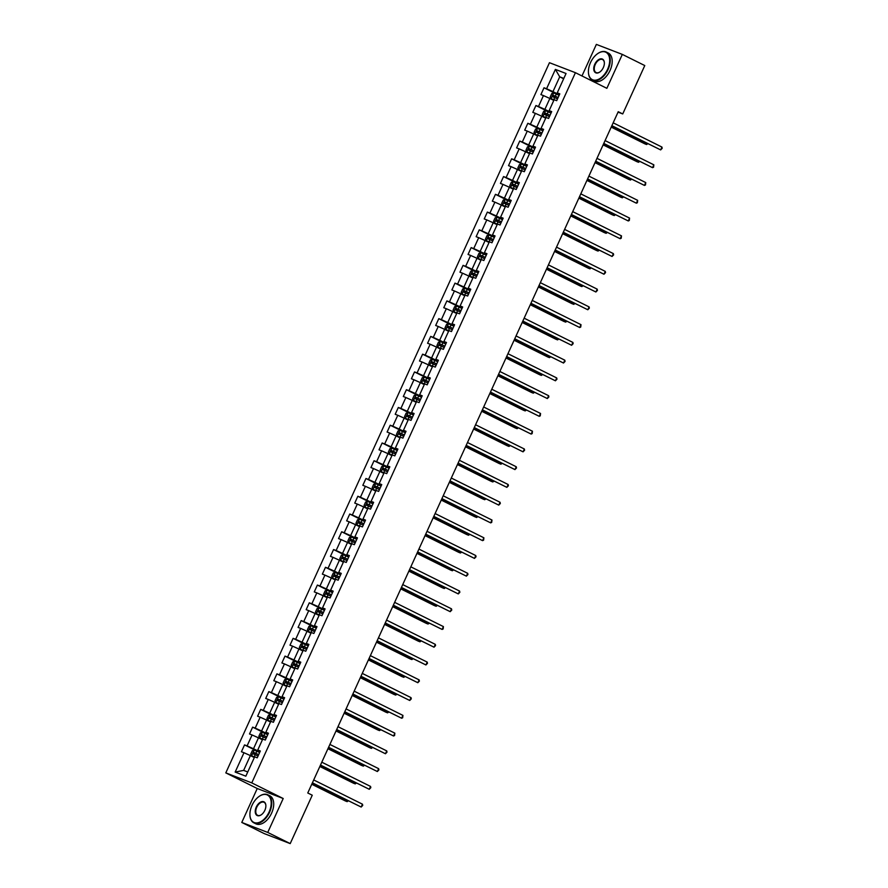 <?xml version="1.0" encoding="UTF-8"?>
<svg xmlns="http://www.w3.org/2000/svg" width="888" height="888" viewBox="0 0 888 888"><rect width="100%" height="100%" fill="white"/><g stroke="black" fill="none" stroke-linecap="round" stroke-linejoin="round"><path stroke-width="1.33" d="M241.78 822.443L267.743 832.433L283.205 798.512L257.243 788.511L241.78 822.443L264.236 833.599L290.209 843.6L312.254 795.215L307.77 792.984L618.237 111.71L622.732 113.942L644.777 65.557L622.322 54.401L596.359 44.4L581.973 75.957M257.243 788.511L225.807 772.882L549.461 62.704L575.424 72.694L251.77 782.883L225.807 772.882M555.389 69.397L546.575 88.756L544.011 87.768L540.903 94.605L543.456 95.582L538.483 106.516L535.919 105.528L532.8 112.365L535.364 113.342L530.38 124.276L527.827 123.288L524.708 130.125L527.272 131.102L522.288 142.036L519.735 141.048L516.616 147.885L519.18 148.873L514.196 159.796L511.632 158.808L508.524 165.645L511.088 166.633L506.105 177.556L503.54 176.568L500.432 183.405L502.985 184.393L498.013 195.316L495.449 194.328L492.341 201.165L494.894 202.153L489.921 213.076L487.357 212.088L484.238 218.925L486.802 219.913L481.818 230.836L479.265 229.848L476.146 236.685L478.71 237.673L473.726 248.596L471.162 247.608L468.054 254.445L470.618 255.433L465.634 266.356L463.07 265.368L459.962 272.205L462.526 273.193L457.542 284.116L454.978 283.139L451.87 289.965L454.423 290.953L449.45 301.876L446.886 300.899L443.767 307.725L446.331 308.713L441.358 319.636L438.794 318.659L435.675 325.485L438.239 326.473L433.255 337.396L430.702 336.419L427.583 343.245L430.147 344.233L425.163 355.156L422.599 354.179L419.491 361.005L422.055 361.993L417.071 372.927L414.507 371.939L411.399 378.765L413.963 379.753L408.98 390.687L406.415 389.699L403.307 396.525L405.86 397.513L400.888 408.447L398.324 407.459L395.204 414.285L397.769 415.273L392.785 426.207L390.232 425.219L387.113 432.045L389.677 433.033L384.693 443.967L382.14 442.979L379.021 449.805L381.585 450.793L376.601 461.727L374.037 460.739L370.929 467.565L373.493 468.553L368.509 479.487L365.945 478.499L362.837 485.325L365.39 486.313L360.417 497.247L357.853 496.259L354.745 503.085L357.298 504.073L352.325 515.007L349.761 514.019L346.642 520.845L349.206 521.833L344.222 532.767L341.669 531.779L338.55 538.605L341.114 539.593L336.13 550.527L333.566 549.539L330.458 556.365L333.022 557.353L328.038 568.287L325.474 567.299L322.366 574.125L324.93 575.113L319.946 586.047L317.382 585.059L314.274 591.885L316.827 592.873L311.855 603.807L309.29 602.819L306.171 609.645L308.735 610.633L303.763 621.567L301.199 620.579L298.079 627.416L300.644 628.393L295.66 639.327L293.107 638.339L289.988 645.176L292.552 646.153L287.568 657.087L285.004 656.099L281.896 662.936L284.46 663.913L279.476 674.847L276.912 673.859L273.804 680.696L276.368 681.673L271.384 692.607L268.82 691.619L265.712 698.456L268.265 699.433L263.292 710.367L260.728 709.379L257.609 716.216L260.173 717.204L255.189 728.127L252.636 727.139L249.517 733.976L252.081 734.964L247.097 745.887L244.544 744.899L241.425 751.736L243.989 752.724L235.165 772.072L245.832 776.179L254.656 756.831L257.22 757.808L260.328 750.982L257.764 749.994L262.748 739.071L265.312 740.048L268.42 733.222L265.856 732.234L270.84 721.311L273.404 722.288L276.512 715.462L273.959 714.474L278.932 703.551L281.496 704.528L284.615 697.702L282.051 696.714L287.024 685.78L289.588 686.768L292.707 679.942L290.143 678.954L295.127 668.02L297.68 669.008L300.799 662.182L298.235 661.194L303.219 650.26L305.783 651.248L308.891 644.422L306.327 643.434L311.311 632.5L313.875 633.488L316.983 626.662L314.419 625.674L319.403 614.74L321.967 615.728L325.075 608.902L322.522 607.914L327.494 596.98L330.059 597.968L333.178 591.142L330.614 590.154L335.597 579.22L338.15 580.208L341.269 573.382L338.705 572.394L343.689 561.46L346.242 562.448L349.361 555.622L346.797 554.634L351.781 543.7L354.345 544.688L357.453 537.862L354.889 536.874L359.873 525.94L362.437 526.928L365.545 520.102L362.992 519.114L367.965 508.18L370.529 509.168L373.637 502.342L371.084 501.354L376.057 490.42L378.621 491.408L381.74 484.582L379.176 483.594L384.16 472.66L386.713 473.648L389.832 466.822L387.268 465.834L392.252 454.9L394.816 455.888L397.924 449.062L395.36 448.074L400.344 437.14L402.908 438.128L406.016 431.291L403.452 430.314L408.436 419.38L411 420.368L414.108 413.531L411.555 412.554L416.528 401.62L419.092 402.608L422.211 395.771L419.647 394.794L424.619 383.86L427.184 384.848L430.303 378.011L427.739 377.034L432.722 366.1L435.275 367.088L438.395 360.251L435.83 359.274L440.814 348.34L443.378 349.328L446.486 342.491L443.922 341.503L448.906 330.58L451.47 331.568L454.578 324.731L452.014 323.743L456.998 312.82L459.562 313.808L462.67 306.971L460.117 305.983L465.09 295.06L467.654 296.048L470.773 289.211L468.209 288.223L473.193 277.3L475.746 278.288L478.865 271.451L476.301 270.463L481.285 259.54L483.838 260.528L486.957 253.691L484.393 252.703L489.377 241.78L491.941 242.768L495.049 235.931L492.485 234.943L497.469 224.02L500.033 225.008L503.141 218.171L500.588 217.183L505.561 206.26L508.125 207.237L511.233 200.411L508.68 199.423L513.653 188.5L516.217 189.477L519.336 182.651L516.772 181.663L521.756 170.74L524.309 171.717L527.428 164.891L524.864 163.903L529.847 152.98L532.412 153.957L535.519 147.131L532.955 146.143L537.939 135.209L540.503 136.197L543.611 129.371L541.047 128.383L546.031 117.449L548.595 118.437L551.703 111.611L549.15 110.623L554.123 99.689L556.687 100.677L559.806 93.851L557.242 92.863L566.056 73.504L555.389 69.397L559.718 76.823L552.969 91.619L559.362 94.805M257.764 749.994L260.106 751.47M259.895 751.936L253.502 748.75L258.486 737.828L262.415 739.782M247.097 745.887L253.502 748.75M252.081 734.964L258.486 737.828M265.856 732.234L268.198 733.71M267.987 734.176L261.594 730.99L266.578 720.068L270.518 722.022M255.189 728.127L261.594 730.99M260.173 717.204L266.578 720.068M273.959 714.474L276.29 715.95M276.079 716.416L269.686 713.231L274.67 702.308L278.61 704.262M263.292 710.367L269.686 713.231M268.265 699.433L274.67 702.308M282.051 696.714L284.382 698.19M284.171 698.656L277.778 695.471L282.761 684.548L286.702 686.502M271.384 692.607L277.778 695.471M276.368 681.673L282.761 684.548M290.143 678.954L292.485 680.43M292.274 680.896L285.881 677.711L290.853 666.788L294.794 668.742M279.476 674.847L285.881 677.711M284.46 663.913L290.853 666.788M298.235 661.194L300.577 662.67M300.366 663.136L293.972 659.951L298.945 649.028L302.886 650.982M287.568 657.087L293.972 659.951M292.552 646.153L298.945 649.028M306.327 643.434L308.669 644.91M308.458 645.376L302.064 642.191L307.048 631.268L310.989 633.222M295.66 639.327L302.064 642.191M300.644 628.393L307.048 631.268M314.419 625.674L316.761 627.15M316.55 627.616L310.156 624.431L315.14 613.508L319.081 615.462M303.763 621.567L310.156 624.431M308.735 610.633L315.14 613.508M322.522 607.914L324.853 609.39M324.642 609.856L318.248 606.67L323.232 595.748L327.173 597.702M311.855 603.807L318.248 606.67M316.827 592.873L323.232 595.748M330.614 590.154L332.945 591.63M332.745 592.096L326.34 588.91L331.324 577.988L335.264 579.942M319.946 586.047L326.34 588.91M324.93 575.113L331.324 577.988M338.705 572.394L341.048 573.87M340.837 574.325L334.443 571.15L339.416 560.228L343.356 562.182M328.038 568.287L334.443 571.15M333.022 557.353L339.416 560.228M346.797 554.634L349.139 556.11M348.929 556.565L342.535 553.391L347.519 542.457L351.448 544.422M336.13 550.527L342.535 553.391M341.114 539.593L347.519 542.457M354.889 536.874L357.231 538.35M357.02 538.805L350.627 535.631L355.611 524.697L359.551 526.662M344.222 532.767L350.627 535.631M349.206 521.833L355.611 524.697M362.992 519.114L365.323 520.59M365.112 521.045L358.719 517.871L363.703 506.937L367.643 508.902M352.325 515.007L358.719 517.871M357.298 504.073L363.703 506.937M371.084 501.354L373.415 502.83M373.204 503.285L366.811 500.111L371.795 489.177L375.735 491.142M360.417 497.247L366.811 500.111M365.39 486.313L371.795 489.177M379.176 483.594L381.518 485.07M381.307 485.525L374.914 482.351L379.886 471.417L383.827 473.382M368.509 479.487L374.914 482.351M373.493 468.553L379.886 471.417M387.268 465.834L389.61 467.31M389.399 467.765L383.006 464.591L387.978 453.657L391.919 455.622M376.601 461.727L383.006 464.591M381.585 450.793L387.978 453.657M395.36 448.074L397.702 449.55M397.491 450.005L391.097 446.831L396.081 435.897L400.011 437.862M384.693 443.967L391.097 446.831M389.677 433.033L396.081 435.897M403.452 430.314L405.794 431.79M405.583 432.245L399.189 429.071L404.173 418.137L408.114 420.102M392.785 426.207L399.189 429.071M397.769 415.273L404.173 418.137M411.555 412.554L413.886 414.03M413.675 414.485L407.281 411.311L412.265 400.377L416.206 402.342M400.888 408.447L407.281 411.311M405.86 397.513L412.265 400.377M419.647 394.794L421.978 396.27M421.767 396.725L415.373 393.551L420.357 382.617L424.298 384.582M408.98 390.687L415.373 393.551M413.963 379.753L420.357 382.617M427.739 377.034L430.081 378.51M429.87 378.965L423.476 375.791L428.449 364.857L432.389 366.822M417.071 372.927L423.476 375.791M422.055 361.993L428.449 364.857M435.83 359.274L438.173 360.75M437.962 361.205L431.568 358.031L436.541 347.097L440.481 349.062M425.163 355.156L431.568 358.031M430.147 344.233L436.541 347.097M443.922 341.503L446.264 342.979M446.054 343.445L439.66 340.271L444.644 329.337L448.584 331.302M433.255 337.396L439.66 340.271M438.239 326.473L444.644 329.337M452.014 323.743L454.356 325.219M454.145 325.685L447.752 322.511L452.736 311.577L456.676 313.531M441.358 319.636L447.752 322.511M446.331 308.713L452.736 311.577M460.117 305.983L462.448 307.459M462.237 307.925L455.844 304.751L460.828 293.817L464.768 295.771M449.45 301.876L455.844 304.751M454.423 290.953L460.828 293.817M468.209 288.223L470.54 289.699M470.34 290.165L463.936 286.991L468.92 276.057L472.86 278.011M457.542 284.116L463.936 286.991M462.526 273.193L468.92 276.057M476.301 270.463L478.643 271.939M478.432 272.405L472.039 269.231L477.011 258.297L480.952 260.251M465.634 266.356L472.039 269.231M470.618 255.433L477.011 258.297M484.393 252.703L486.735 254.179M486.524 254.645L480.131 251.471L485.114 240.537L489.044 242.491M473.726 248.596L480.131 251.471M478.71 237.673L485.114 240.537M492.485 234.943L494.827 236.419M494.616 236.885L488.222 233.711L493.206 222.777L497.147 224.731M481.818 230.836L488.222 233.711M486.802 219.913L493.206 222.777M500.588 217.183L502.919 218.659M502.708 219.125L496.314 215.951L501.298 205.017L505.239 206.971M489.921 213.076L496.314 215.951M494.894 202.153L501.298 205.017M508.68 199.423L511.011 200.899M510.8 201.365L504.406 198.179L509.39 187.257L513.331 189.211M498.013 195.316L504.406 198.179M502.985 184.393L509.39 187.257M516.772 181.663L519.114 183.139M518.903 183.605L512.509 180.419L517.482 169.497L521.423 171.451M506.105 177.556L512.509 180.419M511.088 166.633L517.482 169.497M524.864 163.903L527.206 165.379M526.995 165.845L520.601 162.659L525.574 151.737L529.514 153.691M514.196 159.796L520.601 162.659M519.18 148.873L525.574 151.737M532.955 146.143L535.298 147.619M535.087 148.085L528.693 144.899L533.677 133.977L537.606 135.931M522.288 142.036L528.693 144.899M527.272 131.102L533.677 133.977M541.047 128.383L543.389 129.859M543.179 130.325L536.785 127.139L541.769 116.217L545.709 118.171M530.38 124.276L536.785 127.139M535.364 113.342L541.769 116.217M549.15 110.623L551.481 112.099M551.27 112.565L544.877 109.379L549.861 98.457L553.801 100.411M538.483 106.516L544.877 109.379M543.456 95.582L549.861 98.457M557.242 92.863L559.573 94.339M563.658 78.777L559.718 76.823L563.825 78.41M546.575 88.756L552.969 91.619M267.743 832.433L290.209 843.6M283.205 798.512L251.77 782.883M575.424 72.694L606.859 88.323L622.322 54.401M618.037 112.143L622.732 113.942M254.323 757.542L250.383 755.588L243.645 770.384L247.752 771.972M235.165 772.072L243.645 770.384M243.989 752.724L250.383 755.588M544.011 87.768L559.14 95.294M535.919 105.528L551.048 113.053M527.827 123.288L542.957 130.814M519.735 141.048L534.865 148.573M511.632 158.808L526.773 166.334M503.54 176.568L518.67 184.094M495.449 194.328L510.578 201.854M487.357 212.088L502.486 219.614M479.265 229.848L494.394 237.374M471.162 247.608L486.302 255.134M463.07 265.368L478.21 272.894M454.978 283.139L470.107 290.654M446.886 300.899L462.015 308.414M438.794 318.659L453.923 326.174M430.702 336.419L445.832 343.934M422.599 354.179L437.74 361.694M414.507 371.939L429.637 379.454M406.415 389.699L421.545 397.214M398.324 407.459L413.453 414.974M390.232 425.219L405.361 432.734M382.14 442.979L397.269 450.494M374.037 460.739L389.177 468.254M365.945 478.499L381.074 486.014M357.853 496.259L372.982 503.785M349.761 514.019L364.89 521.545M341.669 531.779L356.798 539.305M333.566 549.539L348.707 557.065M325.474 567.299L340.615 574.825M317.382 585.059L332.512 592.585M309.29 602.819L324.42 610.345M301.199 620.579L316.328 628.105M293.107 638.339L308.236 645.865M285.004 656.099L300.144 663.625M276.912 673.859L292.041 681.385M268.82 691.619L283.949 699.145M260.728 709.379L275.857 716.905M252.636 727.139L267.765 734.665M244.544 744.899L259.673 752.425M611.799 125.83L660.65 149.906L611.876 125.674M661.937 147.064L662.193 148.296L660.65 149.906L661.937 147.064L613.175 122.822M559.118 95.338L553.701 92.929L551.781 93.529L550.216 96.936L551.104 98.624L554.034 99.889M551.104 98.624L554.001 99.956M611.221 127.106L644.855 143.834L646.608 144.511L647.119 143.39M558.13 97.502L553.357 95.349L552.725 96.714L557.509 98.868M554.023 97.358L554.645 95.993L558.108 97.569M611.288 126.951L646.608 144.511L647.785 143.712M607.614 69.231A15.285 9.146 -63.6 0 0 608.169 54.346A15.285 9.146 -63.6 0 0 597.446 53.802A15.285 9.146 -63.6 0 0 590.487 62.637A15.285 9.146 -63.6 0 0 588.411 71.972A15.285 9.146 -63.6 0 0 595.892 80.131A15.285 9.146 -63.6 0 0 607.614 69.231M597.557 53.713A15.651 9.368 116.4 0 1 597.68 53.635A15.651 9.368 116.4 0 1 606.293 52.048A15.651 9.368 116.4 0 1 608.091 69.442A15.651 9.368 116.4 0 1 592.351 80.087A15.651 9.368 116.4 0 1 588.422 72.261A15.651 9.368 116.4 0 1 588.411 72.117M603.329 67.577A7.637 4.573 116.4 0 1 599.855 71.995A7.637 4.573 116.4 0 1 594.494 71.717A7.637 4.573 116.4 0 1 594.771 64.28A7.637 4.573 116.4 0 1 600.632 58.83A7.637 4.573 116.4 0 1 604.373 62.904A7.637 4.573 116.4 0 1 603.329 67.577M604.373 63.048A7.259 4.351 -63.6 0 0 602.552 59.563A7.259 4.351 -63.6 0 0 595.249 64.491A7.259 4.351 -63.6 0 0 596.092 72.572A7.259 4.351 -63.6 0 0 599.966 71.906M606.293 52.048L608.269 53.025A15.651 9.368 116.4 0 1 610.067 70.418A15.651 9.368 116.4 0 1 594.327 81.063L592.351 80.087M269.12 811.976A15.285 9.146 -63.6 0 0 269.675 797.091A15.285 9.146 -63.6 0 0 258.952 796.547A15.285 9.146 -63.6 0 0 252.003 805.383A15.285 9.146 -63.6 0 0 249.917 814.718A15.285 9.146 -63.6 0 0 257.398 822.876A15.285 9.146 -63.6 0 0 269.12 811.976M259.074 796.458A15.651 9.368 116.4 0 1 259.185 796.381A15.651 9.368 116.4 0 1 267.799 794.793A15.651 9.368 116.4 0 1 269.608 812.187A15.651 9.368 116.4 0 1 253.868 822.832A15.651 9.368 116.4 0 1 249.928 815.006A15.651 9.368 116.4 0 1 249.928 814.862M264.846 810.322A7.637 4.573 116.4 0 1 261.361 814.74A7.637 4.573 116.4 0 1 255.999 814.463A7.637 4.573 116.4 0 1 256.277 807.025A7.637 4.573 116.4 0 1 262.149 801.575A7.637 4.573 116.4 0 1 265.878 805.649A7.637 4.573 116.4 0 1 264.846 810.322M265.889 805.793A7.259 4.351 -63.6 0 0 264.069 802.308A7.259 4.351 -63.6 0 0 256.765 807.248A7.259 4.351 -63.6 0 0 257.598 815.317A7.259 4.351 -63.6 0 0 261.483 814.662M267.799 794.793L269.774 795.77A15.651 9.368 116.4 0 1 271.584 813.175A15.651 9.368 116.4 0 1 255.844 823.809L253.868 822.832M603.707 143.59L652.547 167.666L603.785 143.434M653.846 164.824L653.579 167.199L652.547 167.666L653.846 164.824L605.083 140.582M595.615 161.35L644.455 185.426L595.693 161.194M645.754 182.584L645.487 184.959L644.455 185.426L645.754 182.584L596.98 158.342M551.026 113.098L545.609 110.689L543.689 111.289L542.124 114.696L543.012 116.383L545.942 117.649M543.012 116.383L545.909 117.716M603.13 144.866L636.763 161.594L638.516 162.271L639.027 161.15M550.038 115.262L545.254 113.109L544.633 114.474L549.417 116.628M545.931 115.118L546.553 113.753L550.005 115.329M603.196 144.711L638.516 162.271L639.693 161.472M542.934 130.858L537.518 128.449L535.586 129.049L534.032 132.456L534.92 134.144L537.851 135.409M534.92 134.144L537.817 135.476M595.027 162.626L628.671 179.354L630.425 180.031L630.935 178.91M541.946 133.022L537.162 130.869L536.541 132.234L541.325 134.388M537.839 132.878L538.461 131.513L541.913 133.089M595.104 162.471L630.425 180.031L631.601 179.232M587.523 179.11L636.363 203.186L587.59 178.954M637.662 200.344L637.395 202.719L636.363 203.186L637.662 200.344L588.888 176.102M579.431 196.87L628.271 220.957L579.498 196.714M629.57 218.104L629.303 220.479L628.271 220.957L629.57 218.104L580.796 193.862M571.339 214.63L620.179 238.717L571.406 214.474M621.478 235.864L621.212 238.239L620.179 238.717L621.478 235.864L572.705 211.622M534.842 148.629L529.415 146.209L527.494 146.809L525.94 150.216L526.828 151.904L529.759 153.169M526.828 151.904L529.725 153.236M586.935 180.397L620.579 197.114L622.333 197.791L622.843 196.67M533.855 150.782L529.07 148.629L528.449 149.994L533.233 152.148M529.736 150.638L530.358 149.273L533.821 150.849M587.012 180.231L622.333 197.791L623.498 196.992M526.739 166.389L521.323 163.969L519.402 164.569L517.848 167.976L518.736 169.663L521.656 170.929M518.736 169.663L521.633 170.996M578.843 198.157L612.476 214.874L614.23 215.551L614.74 214.43M525.763 168.542L520.979 166.389L520.357 167.754L525.141 169.919M521.644 168.398L522.266 167.033L525.729 168.609M578.92 197.991L614.23 215.551L615.406 214.752M518.648 184.149L513.231 181.729L511.31 182.329L509.756 185.736L510.633 187.424L513.564 188.689M510.633 187.424L513.542 188.756M570.751 215.917L604.384 232.634L606.138 233.311L606.648 232.19M517.671 186.302L512.887 184.149L512.265 185.514L517.038 187.679M513.553 186.158L514.174 184.793L517.637 186.369M570.817 215.751L606.138 233.311L607.314 232.512M563.236 232.39L612.076 256.477L563.314 232.234M613.375 253.624L613.63 254.856L612.076 256.477L613.375 253.624L564.613 229.382M510.556 201.909L505.139 199.489L503.219 200.089L501.653 203.496L502.541 205.184L505.472 206.449M502.541 205.184L505.439 206.516M562.659 233.677L596.292 250.394L598.046 251.071L598.556 249.95M509.568 204.062L504.784 201.909L504.162 203.274L508.946 205.439M505.461 203.918L506.082 202.553L509.546 204.14M562.726 233.511L598.046 251.071L599.222 250.272M555.144 250.15L603.984 274.237L555.222 249.994M605.283 271.384L605.538 272.616L603.984 274.237L605.283 271.384L556.521 247.142M502.464 219.669L497.047 217.249L495.116 217.849L493.562 221.267L494.45 222.944L497.38 224.209M494.45 222.944L497.347 224.287M554.567 251.437L588.2 268.154L589.954 268.831L590.465 267.71M501.476 221.834L496.692 219.669L496.07 221.034L500.854 223.199M497.369 221.678L497.99 220.313L501.443 221.9M554.634 251.271L589.954 268.831L591.13 268.032M547.052 267.91L595.892 291.997L547.13 267.754M597.191 289.144L597.446 290.376L595.892 291.997L597.191 289.144L548.418 264.902M494.372 237.429L488.955 235.009L487.024 235.609L485.47 239.027L486.358 240.704L489.288 241.98M486.358 240.704L489.255 242.047M546.464 269.197L580.108 285.914L581.862 286.591L582.373 285.47M493.384 239.594L488.6 237.429L487.978 238.794L492.762 240.959M489.266 239.438L489.899 238.073L493.351 239.66M546.542 269.031L581.862 286.591L583.039 285.792M538.961 285.67L587.801 309.757L539.027 285.514M589.099 306.904L589.355 308.136L587.801 309.757L589.099 306.904L540.326 282.662M486.28 255.189L480.852 252.769L478.932 253.369L477.378 256.787L478.266 258.464L481.196 259.74M478.266 258.464L481.163 259.807M538.372 286.957L572.005 303.674L573.77 304.351L574.281 303.23M485.292 257.353L480.508 255.189L479.886 256.554L484.67 258.719M481.174 257.198L481.796 255.833L485.259 257.42M538.45 286.791L573.77 304.351L574.936 303.552M530.869 303.43L579.709 327.517L530.935 303.274M581.007 324.664L580.741 327.039L579.709 327.517L581.007 324.664L532.234 300.421M478.177 272.949L472.76 270.529L470.84 271.129L469.286 274.547L470.163 276.224L473.093 277.5M470.163 276.224L473.071 277.567M530.28 304.717L563.913 321.434L565.667 322.111L566.178 320.99M477.2 275.114L472.416 272.949L471.794 274.314L476.579 276.479M473.082 274.958L473.704 273.593L477.167 275.18M530.358 304.551L565.667 322.111L566.844 321.323M522.766 321.19L571.617 345.277L522.843 321.034M572.904 342.424L573.16 343.656L571.617 345.277L572.904 342.424L524.142 318.182M470.085 290.709L464.668 288.289L462.748 288.889L461.194 292.307L462.071 293.984L465.001 295.26M462.071 293.984L464.968 295.327M522.188 322.477L555.821 339.194L557.575 339.871L558.086 338.75M469.097 292.874L464.324 290.709L463.691 292.074L468.476 294.239M464.99 292.718L465.612 291.353L469.075 292.94M522.255 322.311L557.575 339.871L558.752 339.083M514.674 338.95L563.514 363.037L514.751 338.794M564.812 360.184L565.068 361.416L563.514 363.037L564.812 360.184L516.05 335.942M461.993 308.469L456.576 306.049L454.656 306.649L453.091 310.067L453.979 311.744L456.909 313.02M453.979 311.744L456.876 313.087M514.096 340.237L547.73 356.954L549.483 357.631L549.994 356.51M461.005 310.634L456.221 308.469L455.6 309.834L460.384 311.999M456.898 310.478L457.52 309.113L460.983 310.7M514.163 340.071L549.483 357.631L550.66 356.843M506.582 356.71L555.422 380.797L506.66 356.554M556.721 377.944L556.976 379.176L555.422 380.797L556.721 377.944L507.958 353.713M453.901 326.229L448.484 323.809L446.553 324.409L444.999 327.827L445.887 329.504L448.817 330.78M445.887 329.504L448.784 330.847M505.994 357.997L539.638 374.714L541.391 375.391L541.902 374.27M452.913 328.394L448.129 326.229L447.508 327.594L452.292 329.759M448.806 328.238L449.428 326.873L452.88 328.46M506.071 357.831L541.391 375.391L542.568 374.603M498.49 374.47L547.33 398.557L498.568 374.314M548.629 395.704L548.884 396.936L547.33 398.557L548.629 395.704L499.855 371.473M445.809 343.989L440.381 341.569L438.461 342.169L436.907 345.587L437.795 347.264L440.726 348.54M437.795 347.264L440.692 348.607M497.902 375.757L531.546 392.474L533.3 393.151L533.81 392.03M444.821 346.154L440.037 343.989L439.416 345.354L444.2 347.519M440.703 345.998L441.325 344.633L444.788 346.22M497.979 375.591L533.3 393.151L534.465 392.363M490.398 392.23L539.238 416.317L490.465 392.074M540.537 413.464L540.27 415.839L539.238 416.317L540.537 413.464L491.763 389.233M437.717 361.749L432.29 359.329L430.369 359.929L428.815 363.347L429.703 365.024L432.634 366.3M429.703 365.024L432.6 366.367M489.81 393.517L523.443 410.234L525.197 410.911L525.718 409.79M436.73 363.914L431.945 361.749L431.324 363.114L436.108 365.279M432.611 363.758L433.233 362.393L436.696 363.98M489.887 393.351L525.197 410.911L526.373 410.123M482.306 409.99L531.146 434.077L482.373 409.834M532.445 431.224L532.178 433.599L531.146 434.077L532.445 431.224L483.671 406.993M429.614 379.509L424.198 377.089L422.277 377.689L420.723 381.107L421.6 382.784L424.531 384.06M421.6 382.784L424.508 384.127M481.718 411.277L515.351 427.994L517.105 428.671L517.615 427.55M428.638 381.674L423.854 379.509L423.232 380.874L428.005 383.039M424.52 381.518L425.141 380.153L428.604 381.74M481.796 411.111L517.105 428.671L518.281 427.883M474.203 427.75L523.054 451.837L474.281 427.594M524.342 448.995L524.597 450.216L523.054 451.837L524.342 448.995L475.58 424.753M421.523 397.269L416.106 394.849L414.185 395.449L412.62 398.867L413.508 400.544L416.439 401.82M413.508 400.544L416.405 401.887M473.626 429.037L507.259 445.754L509.013 446.431L509.523 445.31M420.535 399.434L415.762 397.269L415.129 398.634L419.913 400.799M416.428 399.278L417.049 397.913L420.512 399.5M473.693 428.882L509.013 446.431L510.189 445.643M466.111 445.521L514.951 469.597L466.189 445.354M516.25 466.755L516.505 467.987L514.951 469.597L516.25 466.755L467.488 442.513M413.431 415.029L408.014 412.609L406.094 413.209L404.528 416.627L405.416 418.304L408.347 419.58M405.416 418.304L408.314 419.647M465.534 446.797L499.167 463.514L500.921 464.191L501.431 463.07M412.443 417.194L407.659 415.029L407.037 416.394L411.821 418.559M408.336 417.038L408.957 415.673L412.409 417.26M465.601 446.642L500.921 464.191L502.097 463.403M458.019 463.281L506.859 487.357L458.097 463.114M508.158 484.515L508.413 485.747L506.859 487.357L508.158 484.515L459.385 460.273M405.339 432.789L399.922 430.369L397.991 430.969L396.437 434.387L397.325 436.064L400.255 437.34M397.325 436.064L400.222 437.407M457.431 464.557L491.075 481.274L492.829 481.951L493.34 480.83M404.351 434.954L399.567 432.789L398.945 434.154L403.729 436.319M400.244 434.798L400.865 433.433L404.318 435.02M457.509 464.402L492.829 481.951L494.006 481.163M449.927 481.041L498.767 505.117L449.994 480.874M500.066 502.275L500.321 503.507L498.767 505.117L500.066 502.275L451.293 478.033M397.247 450.549L391.819 448.129L389.899 448.729L388.345 452.147L389.233 453.824L392.163 455.1M389.233 453.824L392.13 455.167M449.339 482.317L482.983 499.034L484.737 499.711L485.248 498.59M396.259 452.714L391.475 450.549L390.853 451.925L395.637 454.079M392.141 452.558L392.762 451.193L396.226 452.78M449.417 482.162L484.737 499.711L485.903 498.923M441.836 498.801L490.676 522.877L441.902 498.634M491.974 520.035L491.708 522.399L490.676 522.877L491.974 520.035L443.201 495.793M389.144 468.309L383.727 465.889L381.807 466.489L380.253 469.907L381.141 471.584L384.06 472.86M381.141 471.584L384.038 472.927M441.247 500.077L474.88 516.794L476.634 517.471L477.145 516.35M388.167 470.474L383.383 468.309L382.761 469.685L387.545 471.839M384.049 470.318L384.671 468.953L388.134 470.54M441.325 499.922L476.634 517.471L477.811 516.683M433.744 516.561L482.584 540.637L433.81 516.394M483.882 537.795L483.616 540.159L482.584 540.637L483.882 537.795L435.109 513.553M381.052 486.069L375.635 483.649L373.715 484.249L372.161 487.667L373.038 489.344L375.968 490.62M373.038 489.344L375.946 490.687M433.155 517.837L466.788 534.554L468.542 535.231L469.053 534.11M380.075 488.234L375.291 486.08L374.669 487.445L379.442 489.599M375.957 488.078L376.579 486.713L380.042 488.3M433.222 517.682L468.542 535.231L469.719 534.443M425.641 534.321L474.481 558.397L425.718 534.154M475.779 555.555L476.035 556.787L474.481 558.397L475.779 555.555L427.017 531.313M372.96 503.829L367.543 501.409L365.623 502.009L364.058 505.427L364.946 507.104L367.876 508.38M364.946 507.104L367.843 508.447M425.063 535.597L458.696 552.314L460.45 552.991L460.961 551.87M371.972 505.994L367.188 503.84L366.566 505.205L371.351 507.359M367.865 505.849L368.487 504.473L371.95 506.06M425.13 535.442L460.45 552.991L461.627 552.203M417.549 552.081L466.389 576.157L417.626 551.914M467.687 573.315L467.943 574.547L466.389 576.157L467.687 573.315L418.925 549.073M364.868 521.589L359.451 519.169L357.52 519.769L355.966 523.187L356.854 524.864L359.784 526.14M356.854 524.864L359.751 526.207M416.971 553.357L450.605 570.074L452.358 570.751L452.869 569.63M363.88 523.754L359.096 521.6L358.475 522.965L363.259 525.119M359.773 523.609L360.395 522.233L363.847 523.82M417.038 553.202L452.358 570.751L453.535 569.963M409.457 569.841L458.297 593.917L409.535 569.674M459.596 591.075L459.851 592.307L458.297 593.917L459.596 591.075L410.822 566.833M356.776 539.349L351.359 536.94L349.428 537.529L347.874 540.947L348.762 542.624L351.692 543.9M348.762 542.624L351.659 543.967M408.869 571.117L442.513 587.834L444.266 588.511L444.777 587.39M355.788 541.514L351.004 539.36L350.383 540.725L355.167 542.879M351.67 541.369L352.303 539.993L355.755 541.58M408.946 570.962L444.266 588.511L445.443 587.723M401.365 587.601L450.205 611.677L401.432 587.434M451.504 608.835L451.759 610.067L450.205 611.677L451.504 608.835L402.73 584.593M348.684 557.109L343.256 554.7L341.336 555.289L339.782 558.707L340.67 560.384L343.601 561.66M340.67 560.384L343.567 561.727M400.777 588.877L434.421 605.605L436.175 606.271L436.685 605.15M347.696 559.274L342.912 557.12L342.291 558.485L347.075 560.639M343.578 559.129L344.2 557.764L347.663 559.34M400.854 588.722L436.175 606.271L437.34 605.483M393.273 605.361L442.113 629.437L393.34 605.194M443.412 626.595L443.145 628.959L442.113 629.437L443.412 626.595L394.638 602.353M340.581 574.869L335.165 572.46L333.244 573.049L331.69 576.467L332.567 578.144L335.498 579.42M332.567 578.144L335.475 579.487M392.685 606.637L426.318 623.365L428.072 624.031L428.582 622.91M339.605 577.034L334.82 574.88L334.199 576.245L338.983 578.399M335.486 576.889L336.108 575.524L339.571 577.1M392.762 606.482L428.072 624.031L429.248 623.243M385.17 623.121L434.021 647.197L385.248 622.954M435.309 644.355L435.564 645.587L434.021 647.197L435.309 644.355L386.546 620.113M332.489 592.629L327.073 590.22L325.152 590.809L323.598 594.227L324.475 595.904L327.406 597.18M324.475 595.904L327.372 597.247M384.593 624.397L418.226 641.125L419.98 641.791L420.49 640.67M331.502 594.794L326.729 592.64L326.096 594.005L330.88 596.159M327.394 594.649L328.016 593.284L331.479 594.86M384.659 624.242L419.98 641.791L421.156 641.003M377.078 640.881L425.918 664.957L377.156 640.714M427.217 662.115L427.472 663.347L425.918 664.957L427.217 662.115L378.454 637.873M324.398 610.389L318.981 607.98L317.06 608.58L315.495 611.987L316.383 613.664L319.314 614.94M316.383 613.664L319.28 615.007M376.501 642.157L410.134 658.885L411.888 659.551L412.398 658.43M323.41 612.554L318.626 610.4L318.004 611.765L322.788 613.919M319.303 612.409L319.924 611.044L323.387 612.62M376.568 642.002L411.888 659.551L413.064 658.763M368.986 658.641L417.826 682.717L369.064 658.474M419.125 679.875L419.38 681.107L417.826 682.717L419.125 679.875L370.363 655.633M316.306 628.149L310.889 625.74L308.957 626.34L307.403 629.747L308.291 631.435L311.222 632.7M308.291 631.435L311.189 632.767M368.398 659.917L402.042 676.645L403.796 677.311L404.306 676.19M315.318 630.314L310.534 628.16L309.912 629.525L314.696 631.679M311.211 630.169L311.832 628.804L315.284 630.38M368.476 659.762L403.796 677.311L404.972 676.523M360.894 676.401L409.734 700.477L360.972 676.234M411.033 697.635L411.288 698.867L409.734 700.477L411.033 697.635L362.26 673.393M308.214 645.909L302.786 643.5L300.866 644.1L299.312 647.507L300.2 649.195L303.13 650.46M300.2 649.195L303.097 650.527M360.306 677.677L393.95 694.405L395.704 695.082L396.215 693.95M307.226 648.074L302.442 645.92L301.82 647.285L306.604 649.439M303.108 647.929L303.729 646.564L307.193 648.14M360.384 677.522L395.704 695.082L396.869 694.283M352.802 694.161L401.642 718.237L352.869 694.005M402.941 715.395L402.675 717.77L401.642 718.237L402.941 715.395L354.168 691.153M300.122 663.669L294.694 661.26L292.774 661.86L291.22 665.267L292.108 666.955L295.038 668.22M292.108 666.955L295.005 668.287M352.214 695.437L385.847 712.165L387.601 712.842L388.123 711.721M299.134 665.834L294.35 663.68L293.728 665.045L298.512 667.199M295.016 665.689L295.637 664.324L299.101 665.9M352.292 695.282L387.601 712.842L388.778 712.043M344.711 711.921L393.551 735.997L344.777 711.765M394.849 733.155L394.583 735.53L393.551 735.997L394.849 733.155L346.076 708.913M292.019 681.429L286.602 679.02L284.682 679.62L283.128 683.027L284.005 684.715L286.935 685.98M284.005 684.715L286.913 686.047M344.122 713.197L377.755 729.925L379.509 730.602L380.02 729.481M291.042 683.594L286.258 681.44L285.636 682.805L290.409 684.959M286.924 683.449L287.546 682.084L291.009 683.66M344.2 713.042L379.509 730.602L380.686 729.803M336.608 729.681L385.459 753.757L336.685 729.525M386.746 750.915L387.002 752.147L385.459 753.757L386.746 750.915L337.984 726.673M283.927 699.2L278.51 696.78L276.59 697.38L275.025 700.787L275.913 702.475L278.843 703.74M275.913 702.475L278.81 703.807M336.03 730.968L369.663 747.685L371.417 748.362L371.928 747.241M282.939 701.354L278.166 699.2L277.533 700.565L282.317 702.719M278.832 701.209L279.454 699.844L282.917 701.42M336.097 730.802L371.417 748.362L372.594 747.563M328.516 747.441L377.356 771.528L328.593 747.285M378.654 768.675L378.91 769.907L377.356 771.528L378.654 768.675L329.892 744.433M275.835 716.96L270.418 714.54L268.498 715.14L266.933 718.547L267.821 720.235L270.751 721.5M267.821 720.235L270.718 721.567M327.938 748.728L361.571 765.445L363.325 766.122L363.836 765.001M274.847 719.114L270.063 716.96L269.441 718.325L274.226 720.479M270.74 718.969L271.362 717.604L274.814 719.18M328.005 748.562L363.325 766.122L364.502 765.323M320.424 765.201L369.264 789.288L320.501 765.045M370.562 786.435L370.818 787.667L369.264 789.288L370.562 786.435L321.789 762.193M267.743 734.72L262.326 732.3L260.395 732.9L258.841 736.307L259.729 737.995L262.659 739.26M259.729 737.995L262.626 739.327M319.835 766.488L353.48 783.205L355.233 783.882L355.744 782.761M266.755 736.874L261.971 734.72L261.35 736.085L266.134 738.25M262.648 736.729L263.27 735.364L266.722 736.94M319.913 766.322L355.233 783.882L356.41 783.083M312.332 782.961L361.172 807.048L312.398 782.805M362.471 804.195L362.726 805.427L361.172 807.048L362.471 804.195L313.697 779.953M259.651 752.48L254.223 750.06L252.303 750.66L250.749 754.067L251.637 755.755L254.567 757.02M251.637 755.755L254.534 757.087M311.744 784.248L345.388 800.965L347.141 801.642L347.652 800.521M258.663 754.634L253.879 752.48L253.258 753.845L258.042 756.01M254.545 754.489L255.167 753.124L258.63 754.7M311.821 784.082L347.141 801.642L348.307 800.843M553.657 92.94L551.082 98.579M554.689 97.58L553.701 99.734M556.299 94.05L555.311 96.204M554.645 95.993L553.357 95.349M545.554 110.7L542.99 116.339M546.597 115.34L545.609 117.493M548.196 111.81L547.219 113.964M546.553 113.753L545.254 113.109M537.462 128.46L534.898 134.099M538.494 133.1L537.518 135.254M540.104 129.57L539.116 131.724M538.461 131.513L537.162 130.869M529.37 146.22L526.806 151.859M530.402 150.86L529.415 153.013M532.012 147.33L531.024 149.495M530.358 149.273L529.07 148.629M521.278 163.98L518.703 169.619M522.311 168.62L521.323 170.785M523.92 165.09L522.932 167.255M522.266 167.033L520.979 166.389M513.186 181.74L510.611 187.379M514.219 186.38L513.231 188.545M515.828 182.85L514.84 185.015M514.174 184.793L512.887 184.149M505.094 199.5L502.519 205.139M506.127 204.14L505.139 206.305M507.736 200.61L506.748 202.775M506.082 202.553L504.784 201.909M496.991 217.26L494.427 222.899M498.024 221.9L497.047 224.065M499.633 218.37L498.656 220.535M497.99 220.313L496.692 219.669M488.9 235.02L486.335 240.659M489.932 239.66L488.955 241.825M491.541 236.13L490.553 238.295M489.899 238.073L488.6 237.429M480.808 252.78L478.244 258.419M481.84 257.42L480.852 259.585M483.449 253.89L482.462 256.055M481.796 255.833L480.508 255.189M472.716 270.54L470.141 276.179M473.748 275.18L472.76 277.345M475.358 271.65L474.37 273.815M473.704 273.593L472.416 272.949M464.624 288.3L462.049 293.939M465.656 292.94L464.668 295.105M467.266 289.41L466.278 291.575M465.612 291.353L464.324 290.709M456.521 306.06L453.957 311.699M457.564 310.7L456.576 312.865M459.174 307.17L458.186 309.335M457.52 309.113L456.221 308.469M448.429 323.82L445.865 329.459M449.461 328.46L448.484 330.625M451.071 324.93L450.094 327.095M449.428 326.873L448.129 326.229M440.337 341.58L437.773 347.219M441.369 346.22L440.381 348.385M442.979 342.69L441.991 344.855M441.325 344.633L440.037 343.989M432.245 359.351L429.681 364.979M433.277 363.98L432.29 366.145M434.887 360.45L433.899 362.615M433.233 362.393L431.945 361.749M424.153 377.111L421.578 382.739M425.186 381.74L424.198 383.905M426.795 378.21L425.807 380.375M425.141 380.153L423.854 379.509M416.061 394.871L413.486 400.499M417.094 399.5L416.106 401.665M418.703 395.97L417.715 398.135M417.049 397.913L415.762 397.269M407.958 412.631L405.394 418.259M409.002 417.26L408.014 419.425M410.6 413.73L409.623 415.895M408.957 415.673L407.659 415.029M399.866 430.391L397.302 436.019M400.899 435.02L399.922 437.185M402.508 431.49L401.52 433.655M400.865 433.433L399.567 432.789M391.775 448.151L389.21 453.779M392.807 452.78L391.819 454.945M394.416 449.25L393.428 451.415M392.762 451.193L391.475 450.549M383.683 465.911L381.107 471.539M384.715 470.54L383.727 472.705M386.324 467.01L385.337 469.175M384.671 468.953L383.383 468.309M375.591 483.671L373.016 489.299M376.623 488.3L375.635 490.465M378.233 484.77L377.245 486.935M376.579 486.713L375.291 486.08M367.499 501.431L364.924 507.059M368.531 506.06L367.543 508.225M370.141 502.53L369.153 504.695M368.487 504.473L367.188 503.84M359.396 519.191L356.832 524.83M360.428 523.82L359.451 525.985M362.038 520.29L361.061 522.455M360.395 522.233L359.096 521.6M351.304 536.951L348.74 542.59M352.336 541.58L351.359 543.745M353.946 538.05L352.958 540.215M352.303 539.993L351.004 539.36M343.212 554.711L340.648 560.35M344.244 559.34L343.256 561.505M345.854 555.81L344.866 557.975M344.2 557.764L342.912 557.12M335.12 572.471L332.545 578.11M336.152 577.1L335.165 579.265M337.762 573.57L336.774 575.735M336.108 575.524L334.82 574.88M327.028 590.231L324.453 595.87M328.061 594.86L327.073 597.025M329.67 591.33L328.682 593.495M328.016 593.284L326.729 592.64M318.925 607.991L316.361 613.63M319.969 612.62L318.981 614.785M321.578 609.09L320.59 611.255M319.924 611.044L318.626 610.4M310.833 625.751L308.269 631.39M311.866 630.38L310.889 632.545M313.475 626.85L312.498 629.015M311.832 628.804L310.534 628.16M302.741 643.511L300.177 649.15M303.774 648.14L302.786 650.305M305.383 644.621L304.395 646.775M303.729 646.564L302.442 645.92M294.649 661.271L292.085 666.91M295.682 665.911L294.694 668.065M297.291 662.381L296.303 664.535M295.637 664.324L294.35 663.68M286.558 679.031L283.982 684.67M287.59 683.671L286.602 685.825M289.199 680.141L288.212 682.295M287.546 682.084L286.258 681.44M278.466 696.791L275.891 702.43M279.498 701.431L278.51 703.585M281.108 697.901L280.12 700.066M279.454 699.844L278.166 699.2M270.363 714.551L267.799 720.19M271.406 719.191L270.418 721.345M273.005 715.661L272.028 717.826M271.362 717.604L270.063 716.96M262.271 732.311L259.707 737.95M263.303 736.951L262.326 739.116M264.913 733.421L263.925 735.586M263.27 735.364L261.971 734.72M254.179 750.071L251.615 755.71M255.211 754.711L254.223 756.876M256.821 751.181L255.833 753.346M255.167 753.124L253.879 752.48"/></g></svg>
